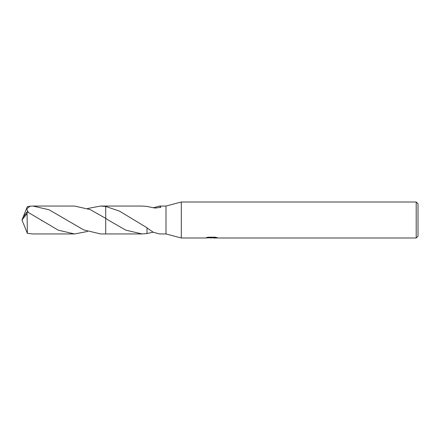 <?xml version="1.0" encoding="UTF-8"?>
<svg xmlns="http://www.w3.org/2000/svg" width="440" height="440" viewBox="0 0 440 440"><rect width="100%" height="100%" fill="white"/><g stroke="black" fill="none" stroke-linecap="round" stroke-linejoin="round"><path stroke-width="0.66" d="M208.082 237.198L212.02 237.198L212.02 237.655L205.178 238.002L181.302 238.002L166.001 233.948L166.001 206.052L181.302 201.999L416.202 201.999L418 203.803L418 236.198L416.202 238.002L213.208 238.002L213.136 237.54L215.364 237.215M181.302 238.002L181.302 201.999M213.136 237.716L209.209 237.826M211.299 238.002L210.447 238.002M416.202 238.002L416.202 201.999M212.02 237.655L206.267 237.655L208.142 237.188L215.243 237.188L217.299 237.716L213.136 237.99M87.505 208.527L100.551 206.047L105.699 206.448L119.46 211.101L147.015 227.777L147.004 233.58L142.087 233.948L105.699 233.954L105.705 206.052L142.093 206.052L147.004 206.421M105.699 233.954L105.699 218.334L90.057 209.539L74.498 206.047L32.962 206.052L49.005 209.759L83.683 229.878L100.551 233.954L105.699 233.954L105.699 218.334L109.307 220.66M142.087 233.948L125.796 230.148L109.555 220.82M166.001 233.948L159.572 233.948L153.291 232.254L147.015 227.942M153.159 207.812L159.572 206.052L166.001 206.052M159.572 206.052L160.913 207.306L155.188 208.071L147.004 206.476M153.159 232.188L147.004 233.525M87.505 231.473L74.498 233.954L58.245 230.164L27.148 211.783L22.831 217.74L22 220L27.076 213.543L27.076 211.778M27.076 213.543L27.352 233.354L32.962 233.948L74.498 233.954M28.314 212.41L26.62 208.923L30.157 206.168L32.962 206.052M23.122 217.201L27.352 206.646L30.157 206.168M105.699 206.448L105.699 206.047L100.551 206.047M23.122 222.799L27.352 233.354M22.831 222.261L22 220L22.809 222.112M22.765 221.986L22 220M212.02 237.551L213.136 237.551M41.542 220.55L41.976 220.825"/></g></svg>
